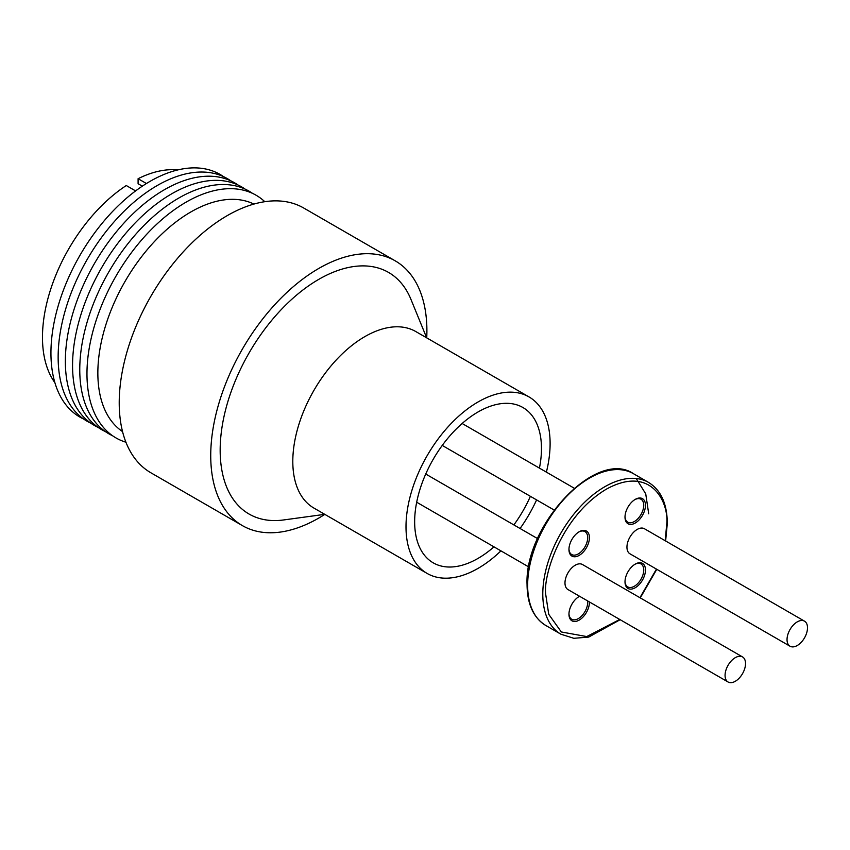 <?xml version="1.0" encoding="UTF-8"?>
<svg xmlns="http://www.w3.org/2000/svg" width="850" height="850" viewBox="0 0 850 850"><rect width="100%" height="100%" fill="white"/><g stroke="black" fill="none" stroke-linecap="round" stroke-linejoin="round"><path stroke-width="1.27" d="M324.828 514.378A152.851 88.251 -60 0 1 318.814 518.043A152.851 88.251 -60 0 1 242.388 525.608A152.851 88.251 -60 0 1 218.96 403.123A152.851 88.251 -60 0 1 318.814 268.43A152.851 88.251 -60 0 1 395.239 260.854A152.851 88.251 -60 0 1 426.732 337.875M395.239 260.854L303.726 208.027A152.851 88.251 120 0 0 227.301 215.592A152.851 88.251 120 0 0 127.447 350.296A152.851 88.251 120 0 0 150.875 472.781L242.388 525.608M253.895 204.074A131.452 75.894 120 0 0 190.804 211.99A131.452 75.894 120 0 0 105.644 325.476A131.452 75.894 120 0 0 122.538 431.587M500.937 550.864A101.904 58.831 -60 0 1 427.104 573.421L313.905 508.066A101.904 58.831 -60 0 1 292.804 461.422A101.904 58.831 -60 0 1 364.852 336.611A101.904 58.831 -60 0 1 415.809 331.564L529.008 396.918A101.904 58.831 -60 0 1 550.109 443.572A101.904 58.831 -60 0 1 546.391 472.132M426.679 337.843L410.954 299.391A139.496 80.537 120 0 0 318.814 279.331A139.496 80.537 120 0 0 221.808 428.57A139.496 80.537 120 0 0 283.613 519.956L324.774 514.346M264.796 201.694A140.112 80.899 120 0 0 186.044 202.173A140.112 80.899 120 0 0 92.183 334.135A140.112 80.899 120 0 0 125.927 442.223M427.104 573.421A101.904 58.831 -60 0 1 406.002 526.777A101.904 58.831 -60 0 1 450.479 424.224A101.904 58.831 -60 0 1 529.008 396.918M252.407 193.311A140.112 80.899 120 0 0 178.84 198.018A140.112 80.899 120 0 0 86.36 324.764A140.112 80.899 120 0 0 112.476 435.689M539.431 468.127A89.675 51.776 120 0 0 541.471 448.566A89.675 51.776 120 0 0 522.899 407.511A89.675 51.776 120 0 0 453.794 431.534A89.675 51.776 120 0 0 414.651 521.783A89.675 51.776 120 0 0 433.224 562.838A89.675 51.776 120 0 0 493.978 546.847M513.867 524.918A89.675 51.776 120 0 0 530.389 496.315M245.204 189.157A140.112 80.899 120 0 0 171.636 193.853A140.112 80.899 120 0 0 79.156 320.609A140.112 80.899 120 0 0 105.272 431.524M238 184.992A140.112 80.899 120 0 0 164.433 189.699A140.112 80.899 120 0 0 71.953 316.444A140.112 80.899 120 0 0 98.069 427.369M230.796 180.837A140.112 80.899 120 0 0 157.218 185.534A140.112 80.899 120 0 0 64.738 312.29A140.112 80.899 120 0 0 90.865 423.204M223.582 176.673A140.112 80.899 120 0 0 150.014 181.379A140.112 80.899 120 0 0 57.534 308.125A140.112 80.899 120 0 0 83.651 419.039M177.724 169.947A126.873 73.249 120 0 0 138.093 178.712L146.434 183.526M142.333 186.161L138.093 183.717L138.093 178.712M634.791 499.651A13.249 7.65 -60 0 1 640.996 499.226A13.249 7.65 -60 0 1 643.025 509.841A13.249 7.65 -60 0 1 634.376 521.517A13.249 7.65 -60 0 1 627.746 522.176A13.249 7.65 -60 0 1 625.016 516.598M634.791 564.368A13.249 7.65 -60 0 1 640.996 563.943A13.249 7.65 -60 0 1 643.025 574.558A13.249 7.65 -60 0 1 634.376 586.234A13.249 7.65 -60 0 1 627.746 586.893A13.249 7.65 -60 0 1 625.016 581.315M578.744 596.732A13.249 7.65 -60 0 1 579.647 596.307M587.594 600.897A13.249 7.65 -60 0 1 578.329 618.598A13.249 7.65 -60 0 1 571.699 619.246A13.249 7.65 -60 0 1 568.969 613.668M578.744 532.015A13.249 7.65 -60 0 1 584.949 531.59A13.249 7.65 -60 0 1 586.978 542.204A13.249 7.65 -60 0 1 578.329 553.881A13.249 7.65 -60 0 1 571.699 554.529A13.249 7.65 -60 0 1 568.969 548.951M635.237 499.386L635.237 499.386A14.471 8.351 -60 0 1 645.469 505.293A14.471 8.351 -60 0 1 635.237 523.016A14.471 8.351 -60 0 1 625.005 517.108A14.471 8.351 -60 0 1 635.237 499.386L635.237 499.386M635.237 564.102L635.237 564.102A14.471 8.351 -60 0 1 645.469 570.01A14.471 8.351 -60 0 1 635.237 587.732A14.471 8.351 -60 0 1 625.005 581.825A14.471 8.351 -60 0 1 635.237 564.102L635.237 564.102M589.411 601.949A14.471 8.351 -60 0 1 579.19 620.096A14.471 8.351 -60 0 1 568.958 614.189A14.471 8.351 -60 0 1 579.19 596.466L579.19 596.466A14.471 8.351 -60 0 1 579.551 596.254M579.19 531.749L579.19 531.749A14.471 8.351 -60 0 1 589.422 537.657A14.471 8.351 -60 0 1 579.19 555.379A14.471 8.351 -60 0 1 568.958 549.472A14.471 8.351 -60 0 1 579.19 531.749L579.19 531.749M804.504 621.159L644.417 528.732A14.471 8.351 120 0 0 633.261 532.61A14.471 8.351 120 0 0 626.949 547.166A14.471 8.351 120 0 0 629.946 553.796L790.032 646.223A14.471 8.351 -60 0 1 787.036 639.593A14.471 8.351 -60 0 1 793.347 625.037A14.471 8.351 -60 0 1 804.504 621.159A14.471 8.351 -60 0 1 807.5 627.778A14.471 8.351 -60 0 1 801.189 642.345A14.471 8.351 -60 0 1 790.032 646.223M742.539 656.933L582.441 564.506A14.471 8.351 120 0 0 575.206 565.229A14.471 8.351 120 0 0 565.76 577.979A14.471 8.351 120 0 0 567.97 589.571L728.067 681.997A14.471 8.351 -60 0 1 725.847 670.406A14.471 8.351 -60 0 1 735.303 657.656A14.471 8.351 -60 0 1 742.539 656.933A14.471 8.351 -60 0 1 744.749 668.525A14.471 8.351 -60 0 1 735.303 681.286A14.471 8.351 -60 0 1 728.067 681.997M636.236 478.507L645.734 493.871L648.709 513.804M135.596 190.91L126.278 185.534A126.873 73.249 120 0 0 54.889 382.691M536.594 499.896A101.904 58.831 -60 0 1 520.083 528.498M633.441 473.684C596.487 448.29 524.408 525.119 527.053 584.524C527.244 604.191 533.492 617.844 545.806 625.483A87.635 50.596 -60 0 1 527.648 585.363A87.635 50.596 -60 0 1 589.624 478.029A87.635 50.596 -60 0 1 633.441 473.684L648.571 482.428A87.635 50.596 -60 0 0 604.754 486.763A87.635 50.596 -60 0 0 542.789 594.097A87.635 50.596 -60 0 0 560.936 634.217L573.856 638.308L588.689 637.086L620.171 619.703M619.735 619.459L586.744 636.565L561.34 631.975L548.749 614.338L545.668 594.097C543.235 575.057 561.393 516.077 606.188 489.26C650.994 464.344 669.152 502.361 666.719 524.206L665.189 540.727M656.444 569.096L639.933 597.699M648.571 482.428C660.886 490.057 667.133 503.71 667.314 523.377L665.624 540.972M656.784 569.287L640.263 597.89M416.681 502.223L528.753 566.929M462.134 423.491L574.207 488.197M545.806 625.483L560.936 634.217M442.244 445.432L554.104 510.011M425.733 474.034L537.593 538.613"/></g></svg>
